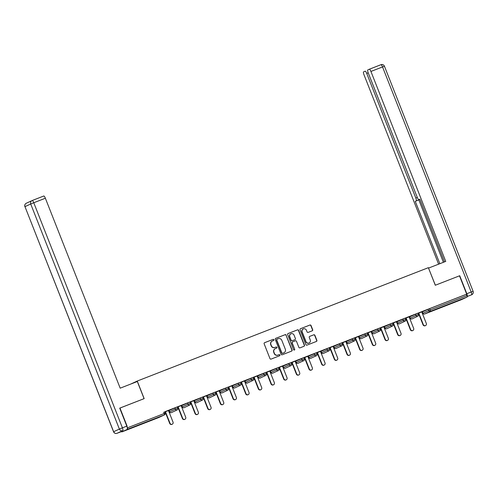 <?xml version="1.0" encoding="UTF-8"?>
<svg xmlns="http://www.w3.org/2000/svg" width="498" height="498" viewBox="0 0 498 498"><rect width="100%" height="100%" fill="white"/><g stroke="black" fill="none" stroke-linecap="round" stroke-linejoin="round"><path stroke-width="0.75" d="M273.875 339.729A0.616 0.598 65.1 0 0 273.091 339.375L264.625 342.674A0.884 0.853 65.1 0 0 264.152 343.801L269.972 358.585A0.884 0.853 65.1 0 0 271.093 359.095L279.559 355.802A0.616 0.598 65.1 0 0 279.888 355.006A0.616 0.598 65.1 0 0 279.104 354.651L278.009 355.074A2.826 2.739 65.1 0 1 274.423 353.443L273.944 352.211A2.826 2.739 65.1 0 1 275.456 348.588L276.552 348.164A0.616 0.598 65.1 0 0 276.882 347.367A0.616 0.598 65.1 0 0 276.097 347.013L275.002 347.436A2.826 2.739 65.1 0 1 271.416 345.805L270.931 344.572A2.826 2.739 65.1 0 1 272.45 340.949L273.545 340.526A0.616 0.598 65.1 0 0 273.875 339.729M273.452 340.557A0.616 0.598 65.1 0 0 272.885 339.468L264.488 342.742M279.471 355.833A0.616 0.598 65.1 0 0 278.905 354.744L278.009 355.074M276.465 348.195A0.616 0.598 65.1 0 0 275.898 347.106L275.002 347.436M453.242 302.523L445.131 305.828L453.242 302.523M138.892 424.943L130.781 428.249L138.892 424.943M312.209 330.821A0.884 0.853 65.1 0 0 312.682 329.688L311.045 325.543A0.884 0.853 65.1 0 0 309.924 325.032L300.524 328.692A0.884 0.853 65.1 0 0 300.051 329.825L305.872 344.604A0.884 0.853 65.1 0 0 306.992 345.114L316.398 341.454A0.884 0.853 65.1 0 0 316.871 340.321L314.898 335.316A0.884 0.853 65.1 0 0 313.777 334.805L309.75 336.368A0.884 0.853 65.1 0 0 309.277 337.501L310.254 339.985A2.359 2.285 65.1 0 1 309.121 342.96A2.359 2.285 65.1 0 1 305.996 341.647L302.161 331.911A2.359 2.285 65.1 0 1 303.301 328.941A2.359 2.285 65.1 0 1 306.426 330.255L307.061 331.873A0.884 0.853 65.1 0 0 308.181 332.384L312.209 330.821M119.725 408.155L144.159 398.624L137.236 381.051L428.367 267.675L435.289 285.248L459.486 275.824L466.701 294.15L164.57 411.852M119.962 408.043L127.183 426.369M286.263 335.191A0.884 0.853 65.1 0 0 285.142 334.681L275.736 338.341A0.884 0.853 65.1 0 0 275.263 339.474L281.09 354.259A0.884 0.853 65.1 0 0 282.21 354.769L291.61 351.109A0.884 0.853 65.1 0 0 292.089 349.976L286.057 335.285A0.884 0.853 65.1 0 0 284.937 334.774L275.606 338.41M288.13 333.517L297.536 329.857A0.884 0.853 65.1 0 1 298.657 330.367L304.477 345.151A0.884 0.853 65.1 0 1 304.004 346.278L299.983 347.847A0.884 0.853 65.1 0 1 298.862 347.336L296.497 341.342A0.884 0.853 65.1 0 0 295.376 340.831L292.706 341.871A0.884 0.853 65.1 0 0 292.233 343.004L294.692 349.241A0.616 0.598 65.1 0 1 294.399 350.019A0.616 0.598 65.1 0 1 293.577 349.677L287.657 334.65A0.884 0.853 65.1 0 1 288.13 333.517L288.037 333.56M137.236 381.051L130.762 384.051M32.183 200.52L43.774 196.007A2.695 0.672 68.7 0 1 43.78 196.007A2.695 0.672 68.7 0 1 45.368 198.235L33.758 202.754A2.695 0.672 -111.3 0 0 32.171 200.526A2.695 0.672 -111.3 0 0 32.165 200.532A2.695 2.615 65.1 0 0 32.015 200.594L26.276 203.259A2.695 2.615 -114.9 0 0 24.975 206.651L113.563 431.772L119.377 429.064L30.714 203.987L24.975 206.651L113.637 431.729A2.695 2.615 65.1 0 0 117.061 433.291A2.695 0.672 -111.3 0 0 117.061 433.291L122.801 430.627L117.061 433.291L121.444 431.585A2.695 0.672 68.7 0 1 121.437 431.592A1.351 0.336 -111.3 0 0 121.848 431.909L127.594 429.245A1.351 0.336 -111.3 0 0 127.407 427.85L164.184 413.527L163.655 412.188M127.189 427.303L127.407 427.85M158.619 417.592A1.351 0.336 -111.3 0 0 158.625 417.585L121.848 431.909A1.351 0.336 -111.3 0 0 121.854 431.909L158.632 417.585L164.371 414.921L127.594 429.245M466.701 294.15L466.396 294.293L466.925 295.631A1.351 0.336 68.7 0 1 467.118 297.026L461.372 299.69A1.351 0.336 68.7 0 1 461.366 299.69A1.351 0.336 68.7 0 1 461.366 299.696L424.595 314.014A1.351 0.336 68.7 0 1 424.589 314.014L461.366 299.69M422.335 311.947L421.862 312.134M418.544 313.423L418.071 313.609M409.667 316.877L409.194 317.064M405.876 318.353L405.403 318.539M397.006 321.814L396.526 321.994M393.215 323.289L392.741 323.47M384.338 326.744L383.865 326.931M380.547 328.219L380.074 328.406M371.67 331.674L371.197 331.861M367.885 333.15L367.412 333.336M359.008 336.611L358.535 336.791M355.217 338.086L354.744 338.267M346.34 341.541L345.867 341.728M342.556 343.016L342.082 343.203M333.679 346.471L333.206 346.658M329.888 347.946L329.415 348.133M321.011 351.407L320.538 351.588M317.22 352.883L316.747 353.063M308.349 356.338L307.876 356.518M304.558 357.813L304.085 357.994M295.681 361.268L295.208 361.455M291.89 362.743L291.417 362.93M283.02 366.198L282.547 366.385M279.229 367.673L278.756 367.86M270.352 371.135L269.879 371.315M266.561 372.61L266.088 372.79M257.684 376.065L257.211 376.251M253.899 377.54L253.426 377.727M245.022 380.995L244.549 381.182M241.231 382.47L240.758 382.657M232.354 385.931L231.881 386.112M228.57 387.407L228.096 387.587M219.693 390.862L219.22 391.048M215.902 392.337L215.429 392.524M207.025 395.792L206.552 395.978M203.24 397.267L202.767 397.454M194.363 400.728L193.89 400.909M190.572 402.203L190.099 402.384M181.695 405.658L181.222 405.839M177.904 407.134L177.431 407.314M169.034 410.589L168.561 410.775M165.243 412.064L164.77 412.251M168.473 410.557L170.509 409.742M170.515 409.761L164.676 412.014M164.682 412.033L165.155 411.852M467.118 297.026L430.34 311.35L424.595 314.014A1.351 1.307 -114.9 0 1 422.883 313.23L422.316 311.916L429.618 308.617L430.148 309.955L466.925 295.631M466.396 294.293L429.618 308.617M409.655 316.846L410.184 318.185A1.351 1.351 0 0 0 411.927 318.944A1.351 1.307 -114.9 0 1 410.221 318.166L409.655 316.846L417.872 313.211M396.987 321.776L397.516 323.115A1.351 1.351 0 0 0 399.259 323.881A1.351 1.307 -114.9 0 1 397.553 323.096L396.987 321.776L405.204 318.147M384.325 326.707L384.854 328.051A1.351 1.351 0 0 0 386.597 328.811A1.351 1.307 -114.9 0 1 384.892 328.026L384.325 326.707L392.536 323.078M371.657 331.643L372.187 332.981A1.351 1.351 0 0 0 373.93 333.741A1.351 1.307 -114.9 0 1 372.224 332.963L371.657 331.643L379.874 328.008M358.996 336.573L359.519 337.912A1.351 1.351 0 0 0 361.268 338.677A1.351 1.307 -114.9 0 1 359.556 337.893L358.996 336.573L367.207 332.944M346.371 341.497L354.545 337.874M333.666 346.44L334.189 347.778A1.351 1.351 0 0 0 335.938 348.538A1.351 1.307 -114.9 0 1 334.226 347.76L333.704 346.415L341.877 342.805M321.042 351.358L329.215 347.735M308.903 357.632L308.86 357.639A1.351 1.351 0 0 0 310.603 358.404A1.351 1.307 -114.9 0 1 308.897 357.62L308.33 356.3L316.547 352.671M295.712 361.224L303.886 357.601M283.001 366.167L283.53 367.505A1.351 1.351 0 0 0 285.354 368.234A1.351 1.307 65.1 0 1 285.279 368.265A1.351 1.307 -114.9 0 1 283.567 367.487L283.001 366.167L291.218 362.532M270.906 372.429L270.868 372.436A1.351 1.351 0 0 0 272.611 373.201A1.351 1.307 -114.9 0 1 270.906 372.417L270.339 371.097L278.556 367.468M257.671 376.027L258.201 377.372A1.351 1.351 0 0 0 259.944 378.131A1.351 1.307 -114.9 0 1 258.238 377.347L257.671 376.027L265.888 372.398M245.01 380.964L245.533 382.302A1.351 1.351 0 0 0 247.282 383.062A1.351 1.307 -114.9 0 1 245.57 382.283L245.01 380.964L253.221 377.328M232.342 385.894L232.871 387.232A1.351 1.351 0 0 0 234.614 387.998A1.351 1.307 -114.9 0 1 232.908 387.214L232.342 385.894L240.559 382.265M219.68 390.824L220.203 392.163A1.351 1.351 0 0 0 221.952 392.928A1.351 1.307 -114.9 0 1 220.241 392.144L219.68 390.824L227.891 387.195M207.056 395.748L215.229 392.125M194.351 400.691L194.874 402.029A1.351 1.351 0 0 0 196.623 402.795A1.351 1.307 -114.9 0 1 194.911 402.01L194.351 400.691L202.561 397.055M181.726 405.615L189.9 401.992M169.059 410.545L177.232 406.922M181.141 405.627L177.344 407.084M177.35 407.103L177.823 406.916M193.803 400.697L190.006 402.147M190.012 402.172L190.485 401.986L195.054 413.577L195.359 413.433A1.662 1.612 65.1 0 0 197.557 414.355A1.662 1.612 65.1 0 0 198.36 412.263L193.797 400.672M206.471 395.761L202.674 397.217M202.68 397.236L203.153 397.055M219.132 390.83L215.335 392.287M215.341 392.306L215.815 392.119L220.384 403.71L220.689 403.567A1.662 1.612 65.1 0 0 222.886 404.494A1.662 1.612 65.1 0 0 223.689 402.396L219.126 390.812M235.554 399.564L235.249 399.701A1.662 1.612 -114.9 0 1 233.045 398.78L233.35 398.637A1.662 1.612 65.1 0 0 235.554 399.564A1.662 1.612 65.1 0 0 236.357 397.466L231.788 385.882L234.147 384.96L228.003 387.357M228.009 387.376L228.482 387.189M244.462 380.964L240.665 382.42M240.677 382.439L241.15 382.259M260.884 389.697L260.579 389.841A1.662 1.612 -114.9 0 1 258.375 388.913L258.68 388.77A1.662 1.612 65.1 0 0 260.884 389.697A1.662 1.612 65.1 0 0 261.687 387.606L257.124 376.015L259.477 375.1L253.333 377.49M253.339 377.509L253.812 377.328M269.791 371.103L266.48 372.392M286.213 379.831L285.908 379.974A1.662 1.612 -114.9 0 1 283.711 379.053L284.009 378.91A1.662 1.612 65.1 0 0 286.213 379.831A1.662 1.612 65.1 0 0 287.016 377.739L282.453 366.148L284.806 365.233L278.662 367.624M278.668 367.649L279.141 367.462M295.121 361.237L291.809 362.532M307.789 356.307L303.992 357.763M303.998 357.782L304.471 357.595M320.457 351.376L316.66 352.827M316.666 352.852L317.139 352.665M333.118 346.44L329.321 347.897M329.327 347.915L329.8 347.735L334.37 359.319L334.675 359.183A1.662 1.612 65.1 0 0 336.872 360.104A1.662 1.612 65.1 0 0 337.675 358.012L333.112 346.421M345.786 341.51L341.989 342.966M341.995 342.985L342.468 342.798M358.448 336.58L354.651 338.036M354.663 338.055L355.136 337.868L359.699 349.459L360.004 349.316A1.662 1.612 65.1 0 0 362.208 350.243A1.662 1.612 65.1 0 0 363.005 348.146L358.442 336.561M374.87 345.307L374.564 345.45A1.662 1.612 -114.9 0 1 372.361 344.523L372.666 344.386A1.662 1.612 65.1 0 0 374.87 345.307A1.662 1.612 65.1 0 0 375.673 343.215L371.11 331.624L373.463 330.709L367.319 333.1M367.325 333.118L367.798 332.938M383.777 326.713L379.98 328.17M379.993 328.188L380.466 328.008M400.199 335.447L399.894 335.584A1.662 1.612 -114.9 0 1 397.69 334.662L397.995 334.519A1.662 1.612 65.1 0 0 400.199 335.447A1.662 1.612 65.1 0 0 401.002 333.349L396.439 321.764L398.792 320.843L392.648 323.239M392.654 323.258L393.127 323.071M409.107 316.846L405.795 318.141M425.529 325.58L425.224 325.723A1.662 1.612 -114.9 0 1 423.026 324.796L423.325 324.659A1.662 1.612 65.1 0 0 425.529 325.58A1.662 1.612 65.1 0 0 426.332 323.488L421.769 311.897L424.122 310.982L417.978 313.373M417.984 313.391L418.457 313.211M272.294 341.018L272.089 341.111A2.826 2.739 65.1 0 0 270.731 344.666L270.931 344.572M274.803 347.536A2.826 2.739 65.1 0 1 271.217 345.898L270.731 344.666M275.301 348.656L275.101 348.749A2.826 2.739 65.1 0 0 273.738 352.304L273.944 352.211M277.809 355.174A2.826 2.739 65.1 0 1 274.224 353.536L273.738 352.304M291.548 351.134A0.884 0.853 65.1 0 0 291.884 350.069L286.057 335.285M277.069 339.15A0.616 0.598 65.1 0 0 276.739 339.941L281.849 352.92A0.616 0.598 65.1 0 0 282.634 353.275L283.792 352.827A2.826 2.739 65.1 0 0 285.304 349.204L281.812 340.333A2.826 2.739 65.1 0 0 278.226 338.702L277.069 339.15M277 339.182L276.863 339.244A0.616 0.598 65.1 0 0 276.533 340.034L276.739 339.941M283.941 352.765L283.742 352.858A2.826 2.739 65.1 0 1 283.586 352.92L282.428 353.368A0.616 0.598 65.1 0 1 281.644 353.014L276.533 340.034M287.993 333.585L297.536 329.857M303.936 346.309A0.884 0.853 65.1 0 0 304.278 345.245L298.451 330.46A0.884 0.853 65.1 0 0 297.331 329.95M292.612 341.914L292.507 341.964A0.884 0.853 65.1 0 0 292.033 343.097L294.692 349.241M294.287 350.057A0.616 0.598 65.1 0 0 294.492 349.341M294.05 335.123A2.359 2.285 65.1 0 0 290.919 333.809A2.359 2.285 65.1 0 0 289.786 336.779L291.137 340.209A0.884 0.853 65.1 0 0 292.258 340.719L294.928 339.68A0.884 0.853 65.1 0 0 295.401 338.547L294.05 335.123M290.919 333.809L290.72 333.903A2.359 2.285 65.1 0 0 289.581 336.872L289.786 336.779M294.816 339.729A0.884 0.853 65.1 0 1 294.723 339.773L292.052 340.813A0.884 0.853 65.1 0 1 290.932 340.302L289.581 336.872M303.301 328.941L303.095 329.035A2.359 2.285 65.1 0 0 301.956 332.01L302.161 331.911M309.121 342.96L308.916 343.054A2.359 2.285 65.1 0 1 305.791 341.74L301.956 332.01M316.33 341.479A0.884 0.853 65.1 0 0 316.666 340.42L314.692 335.409A0.884 0.853 65.1 0 0 313.572 334.899L309.613 336.436M312.14 330.846A0.884 0.853 65.1 0 0 312.476 329.782L310.845 325.636A0.884 0.853 65.1 0 0 309.725 325.126L300.387 328.761M169.725 423.437L170.023 423.3A1.662 1.612 65.1 0 0 172.227 424.221L171.922 424.364A1.662 1.612 -114.9 0 1 169.725 423.437L165.149 411.827M172.227 424.221A1.662 1.612 65.1 0 0 173.03 422.13L168.467 410.539M170.023 423.3L165.461 411.709M182.386 418.507L182.691 418.364A1.662 1.612 65.1 0 0 184.895 419.291L184.59 419.428A1.662 1.612 -114.9 0 1 182.386 418.507L177.817 406.897M184.895 419.291A1.662 1.612 65.1 0 0 185.698 417.193L181.129 405.609M182.691 418.364L178.128 406.779M197.557 414.355L197.252 414.498A1.662 1.612 -114.9 0 1 195.054 413.577M195.359 413.433L190.79 401.842M207.716 408.64L208.021 408.503A1.662 1.612 65.1 0 0 210.224 409.424L209.919 409.568A1.662 1.612 -114.9 0 1 207.716 408.64L203.147 397.037M210.224 409.424A1.662 1.612 65.1 0 0 211.028 407.333L206.458 395.742M208.021 408.503L203.458 396.912M222.886 404.494L222.587 404.637A1.662 1.612 -114.9 0 1 220.384 403.71M220.689 403.567L216.12 391.982M233.045 398.78L228.476 387.17M233.35 398.637L228.787 387.046M43.78 196.007L32.171 200.526A2.695 2.695 0 0 0 32.015 200.594A2.695 2.615 65.1 0 0 30.714 203.987L33.758 202.754L122.421 427.838L126.803 426.126L119.719 408.136L144.078 398.655L137.317 381.499L120.186 388.172L45.368 198.235M126.803 426.126A2.695 0.672 68.7 0 1 127.183 428.921M466.813 293.72L471.195 292.015A2.695 0.672 68.7 0 1 471.581 294.804A2.695 2.615 -114.9 0 0 471.724 294.741L467.18 296.522A2.695 0.672 -111.3 0 0 466.813 293.72L459.729 275.73L435.37 285.217L428.535 268.098M428.616 268.061L445.747 261.394L370.929 71.457A2.695 0.672 -111.3 0 0 369.342 69.222A2.695 0.672 -111.3 0 0 369.329 69.228L367.785 69.944A2.695 0.672 -111.3 0 0 368.171 72.739L417.28 197.407A2.695 0.672 -111.3 0 0 418.868 199.642A2.695 0.672 -111.3 0 0 418.874 199.636L419.826 199.194L444.521 261.873M368.203 72.833L366.727 73.405A2.695 0.672 -111.3 0 0 365.14 71.177L363.59 71.893A2.695 0.672 -111.3 0 0 363.97 74.688L438.607 264.17M419.895 199.362A2.695 0.672 68.7 0 1 419.789 199.48L415.264 201.31L439.834 263.691M416.216 200.868A2.695 0.672 -111.3 0 0 415.836 198.079L417.318 197.501M366.727 73.405L415.836 198.079M419.789 199.48L418.837 199.922L443.407 262.303M418.837 199.922L415.264 201.31M245.713 393.843L246.018 393.706A1.662 1.612 65.1 0 0 248.222 394.628L247.917 394.771A1.662 1.612 -114.9 0 1 245.713 393.843L241.138 382.24M248.222 394.628A1.662 1.612 65.1 0 0 249.019 392.536L244.456 380.945M246.018 393.706L241.449 382.115M258.375 388.913L253.806 377.303M258.68 388.77L254.117 377.185M271.043 383.983L271.348 383.84A1.662 1.612 65.1 0 0 273.551 384.767L273.246 384.904A1.662 1.612 -114.9 0 1 271.043 383.983L266.467 372.373M273.551 384.767A1.662 1.612 65.1 0 0 274.348 382.669L269.785 371.085M271.348 383.84L266.785 372.255M283.711 379.053L279.135 367.443M284.009 378.91L279.446 367.319M296.372 374.116L296.677 373.979A1.662 1.612 65.1 0 0 298.881 374.901L298.576 375.044A1.662 1.612 -114.9 0 1 296.372 374.116L291.803 362.507M298.881 374.901A1.662 1.612 65.1 0 0 299.684 372.809L295.115 361.218M296.677 373.979L292.114 362.388M309.04 369.186L309.345 369.043A1.662 1.612 65.1 0 0 311.543 369.97L311.238 370.107A1.662 1.612 -114.9 0 1 309.04 369.186L304.465 357.576M311.543 369.97A1.662 1.612 65.1 0 0 312.346 367.873L307.783 356.288M309.345 369.043L304.776 357.458M321.702 364.256L322.007 364.113A1.662 1.612 65.1 0 0 324.21 365.034L323.905 365.177A1.662 1.612 -114.9 0 1 321.702 364.256L317.133 352.646M324.21 365.034A1.662 1.612 65.1 0 0 325.013 362.942L320.444 351.351M322.007 364.113L317.444 352.522M336.872 360.104L336.573 360.247A1.662 1.612 -114.9 0 1 334.37 359.319M334.675 359.183L330.106 347.592M347.031 354.389L347.336 354.246A1.662 1.612 65.1 0 0 349.54 355.174L349.235 355.317A1.662 1.612 -114.9 0 1 347.031 354.389L342.462 342.78M349.54 355.174A1.662 1.612 65.1 0 0 350.343 353.076L345.774 341.491M347.336 354.246L342.773 342.661M362.208 350.243L361.903 350.38A1.662 1.612 -114.9 0 1 359.699 349.459M360.004 349.316L355.435 337.725M372.361 344.523L367.792 332.919M372.666 344.386L368.103 332.795M385.029 339.592L385.334 339.449A1.662 1.612 65.1 0 0 387.537 340.377L387.232 340.52A1.662 1.612 -114.9 0 1 385.029 339.592L380.453 327.983M387.537 340.377A1.662 1.612 65.1 0 0 388.334 338.285L383.771 326.694M385.334 339.449L380.771 327.865M397.69 334.662L393.121 323.053M397.995 334.519L393.432 322.934M410.358 329.732L410.663 329.589A1.662 1.612 65.1 0 0 412.867 330.51L412.562 330.653A1.662 1.612 -114.9 0 1 410.358 329.732L405.783 318.122M412.867 330.51A1.662 1.612 65.1 0 0 413.664 328.419L409.101 316.828M410.663 329.589L406.1 317.998M423.026 324.796L418.451 313.186M423.325 324.659L418.762 313.068M164.446 414.89A1.351 1.351 0 0 0 165.131 413.172L164.184 413.527A1.351 0.336 -111.3 0 1 164.371 414.921A1.351 1.307 65.1 0 0 164.446 414.89L158.7 417.554A1.351 1.351 0 0 1 158.625 417.585A1.351 0.336 -111.3 0 0 158.632 417.585A1.351 1.307 65.1 0 0 158.775 417.517M422.316 311.916L422.846 313.254L430.148 309.955A1.351 0.336 68.7 0 1 430.34 311.35A1.351 1.307 -114.9 0 1 428.629 310.565L428.099 309.227M169.052 410.533L169.581 411.871L175.327 409.207L174.798 407.868M164.608 411.834L165.093 413.191M177.269 406.903L177.798 408.242L175.327 409.207A1.351 1.307 -114.9 0 0 177.039 409.991A1.351 1.307 65.1 0 0 177.107 409.96A1.351 1.351 0 0 0 177.798 408.242L177.761 408.26M177.107 409.96L171.368 412.624A1.351 1.351 0 0 1 171.287 412.655A1.351 1.307 -114.9 0 1 169.581 411.871L169.544 411.896A1.351 1.351 0 0 0 171.287 412.655A1.351 1.307 65.1 0 0 171.436 412.587M169.588 411.883L169.015 410.557M181.72 405.602L182.249 406.941L187.989 404.276L187.46 402.938M194.874 402.029L200.657 399.346L200.128 398.008M207.05 395.736L207.579 397.08L213.318 394.416L212.795 393.071M220.241 392.144L225.986 389.48L225.457 388.141M232.908 387.214L238.648 384.549L238.125 383.211M245.57 382.283L251.316 379.619L250.787 378.281M258.238 377.347L263.977 374.683L263.454 373.344M270.339 371.097L270.868 372.436L276.645 369.753L276.116 368.414M283.567 367.487L289.313 364.822L288.784 363.484M295.706 361.212L296.235 362.55L301.975 359.886L301.446 358.548M308.33 356.3L308.86 357.639L314.643 354.956L314.114 353.617M321.036 351.351L321.565 352.69L327.304 350.026L326.775 348.687M334.189 347.778L339.972 345.095L339.443 343.751M346.365 341.485L346.894 342.823L352.634 340.159L352.111 338.821M359.519 337.912L365.302 335.229L364.773 333.89M372.187 332.981L377.963 330.299L377.44 328.96M384.854 328.051L390.631 325.362L390.102 324.024M397.516 323.115L403.293 320.432L402.77 319.094M410.184 318.185L415.961 315.502L415.432 314.163M189.937 401.967L190.46 403.312L187.989 404.276A1.351 1.307 -114.9 0 0 189.701 405.061A1.351 1.307 65.1 0 0 189.775 405.03A1.351 1.351 0 0 0 190.46 403.312L190.423 403.33M189.775 405.03L184.036 407.694A1.351 1.351 0 0 1 183.955 407.725A1.351 1.307 -114.9 0 1 182.249 406.941L182.212 406.959A1.351 1.351 0 0 0 183.955 407.725A1.351 1.307 65.1 0 0 184.104 407.657M182.249 406.953L181.683 405.621M202.599 397.037L203.128 398.375L200.657 399.346A1.351 1.307 -114.9 0 0 202.369 400.124A1.351 1.307 65.1 0 0 202.443 400.093A1.351 1.351 0 0 0 203.128 398.375L203.091 398.394M202.443 400.093L196.698 402.758A1.351 1.351 0 0 1 196.623 402.795A1.351 1.307 65.1 0 0 196.772 402.72M215.267 392.107L215.796 393.445L213.318 394.416A1.351 1.307 -114.9 0 0 215.03 395.194A1.351 1.307 65.1 0 0 215.105 395.163A1.351 1.351 0 0 0 215.796 393.445L215.752 393.464M207.012 395.761L207.542 397.099A1.351 1.351 0 0 0 209.285 397.858A1.351 1.307 -114.9 0 1 207.579 397.08L207.579 397.08M215.105 395.163L209.365 397.827A1.351 1.351 0 0 1 209.285 397.858A1.351 1.307 65.1 0 0 209.434 397.79M227.928 387.176L228.458 388.515L225.986 389.48A1.351 1.307 -114.9 0 0 227.698 390.264A1.351 1.307 65.1 0 0 227.773 390.233A1.351 1.351 0 0 0 228.458 388.515L228.42 388.533M227.773 390.233L222.027 392.897A1.351 1.351 0 0 1 221.952 392.928A1.351 1.307 65.1 0 0 222.102 392.86M240.596 382.24L241.125 383.578L238.648 384.549A1.351 1.307 -114.9 0 0 240.36 385.328A1.351 1.307 65.1 0 0 240.434 385.296A1.351 1.351 0 0 0 241.125 383.578L241.088 383.603M240.434 385.296L234.695 387.961A1.351 1.351 0 0 1 234.614 387.998A1.351 1.307 65.1 0 0 234.763 387.93M253.258 377.31L253.787 378.648L251.316 379.619A1.351 1.307 -114.9 0 0 253.028 380.397A1.351 1.307 65.1 0 0 253.102 380.366A1.351 1.351 0 0 0 253.787 378.648L253.75 378.667M253.102 380.366L247.357 383.03A1.351 1.351 0 0 1 247.282 383.062A1.351 1.307 65.1 0 0 247.431 382.993M265.926 372.38L266.455 373.718L263.977 374.683A1.351 1.307 -114.9 0 0 265.689 375.467A1.351 1.307 65.1 0 0 265.764 375.436A1.351 1.351 0 0 0 266.455 373.718L266.418 373.737M265.764 375.436L260.024 378.1A1.351 1.351 0 0 1 259.944 378.131A1.351 1.307 65.1 0 0 260.093 378.063M278.594 367.443L279.117 368.781L276.645 369.753A1.351 1.307 -114.9 0 0 278.357 370.531A1.351 1.307 65.1 0 0 278.432 370.5A1.351 1.351 0 0 0 279.117 368.781L279.079 368.806M278.432 370.5L272.686 373.164A1.351 1.351 0 0 1 272.611 373.201A1.351 1.307 65.1 0 0 272.761 373.133M291.255 362.513L291.784 363.851L289.313 364.822A1.351 1.307 -114.9 0 0 291.025 365.6A1.351 1.307 65.1 0 0 291.093 365.569A1.351 1.351 0 0 0 291.784 363.851L291.747 363.87M291.093 365.569L285.354 368.234A1.351 1.307 65.1 0 0 285.422 368.196M303.923 357.583L304.446 358.921L301.975 359.886A1.351 1.307 -114.9 0 0 303.687 360.67A1.351 1.307 65.1 0 0 303.761 360.639A1.351 1.351 0 0 0 304.446 358.921L304.409 358.94M303.761 360.639L298.022 363.303A1.351 1.307 65.1 0 1 297.947 363.335A1.351 1.307 -114.9 0 1 296.235 362.55L296.198 362.575A1.351 1.351 0 0 0 298.022 363.303A1.351 1.307 65.1 0 0 298.09 363.266M296.235 362.563L295.669 361.237M316.585 352.646L317.114 353.991L314.643 354.956A1.351 1.307 -114.9 0 0 316.355 355.74A1.351 1.307 65.1 0 0 316.423 355.709A1.351 1.351 0 0 0 317.114 353.991L317.077 354.01M316.423 355.709L310.684 358.373A1.351 1.351 0 0 1 310.603 358.404A1.351 1.307 65.1 0 0 310.758 358.336M329.253 347.716L329.776 349.054L327.304 350.026A1.351 1.307 -114.9 0 0 329.016 350.804A1.351 1.307 65.1 0 0 329.091 350.773A1.351 1.351 0 0 0 329.776 349.054L329.738 349.073M329.091 350.773L323.351 353.437A1.351 1.307 65.1 0 1 323.277 353.468A1.351 1.307 -114.9 0 1 321.565 352.69L321.527 352.709A1.351 1.351 0 0 0 323.351 353.437A1.351 1.307 65.1 0 0 323.42 353.399M341.914 342.786L342.443 344.124L339.972 345.095A1.351 1.307 -114.9 0 0 341.684 345.873A1.351 1.307 65.1 0 0 341.759 345.842A1.351 1.351 0 0 0 342.443 344.124L342.406 344.143M341.759 345.842L336.013 348.507A1.351 1.351 0 0 1 335.938 348.538A1.351 1.307 65.1 0 0 336.088 348.469M354.582 337.856L355.111 339.194L352.634 340.159A1.351 1.307 -114.9 0 0 354.346 340.943A1.351 1.307 65.1 0 0 354.42 340.912A1.351 1.351 0 0 0 355.111 339.194L355.074 339.213M354.42 340.912L348.681 343.576A1.351 1.351 0 0 1 348.6 343.608A1.351 1.307 -114.9 0 1 346.894 342.823L346.857 342.842A1.351 1.351 0 0 0 348.6 343.608A1.351 1.307 65.1 0 0 348.749 343.539M367.244 332.919L367.773 334.258L365.302 335.229A1.351 1.307 -114.9 0 0 367.014 336.007A1.351 1.307 65.1 0 0 367.088 335.976A1.351 1.351 0 0 0 367.773 334.258L367.736 334.283M367.088 335.976L361.343 338.64A1.351 1.351 0 0 1 361.268 338.677A1.351 1.307 65.1 0 0 361.417 338.609M379.912 327.989L380.441 329.327L377.963 330.299A1.351 1.307 -114.9 0 0 379.675 331.077A1.351 1.307 65.1 0 0 379.75 331.046A1.351 1.351 0 0 0 380.441 329.327L380.404 329.346M379.75 331.046L374.01 333.71A1.351 1.351 0 0 1 373.93 333.741A1.351 1.307 65.1 0 0 374.079 333.672M392.573 323.059L393.103 324.397L390.631 325.362A1.351 1.307 -114.9 0 0 392.343 326.146A1.351 1.307 65.1 0 0 392.418 326.115A1.351 1.351 0 0 0 393.103 324.397L393.065 324.416M392.418 326.115L386.672 328.78A1.351 1.351 0 0 1 386.597 328.811A1.351 1.307 65.1 0 0 386.747 328.742M405.241 318.122L405.77 319.461L403.293 320.432A1.351 1.307 -114.9 0 0 405.011 321.21A1.351 1.307 65.1 0 0 405.079 321.179A1.351 1.351 0 0 0 405.77 319.461L405.733 319.486M405.079 321.179L399.34 323.843A1.351 1.351 0 0 1 399.259 323.881A1.351 1.307 65.1 0 0 399.408 323.812M417.909 313.192L418.432 314.531L415.961 315.502A1.351 1.307 -114.9 0 0 417.673 316.28A1.351 1.307 65.1 0 0 417.747 316.249A1.351 1.351 0 0 0 418.432 314.531L418.395 314.549M417.747 316.249L412.002 318.913A1.351 1.351 0 0 1 411.927 318.944A1.351 1.307 65.1 0 0 412.076 318.876M122.421 427.838L119.377 429.064A2.695 2.615 -114.9 0 0 122.801 430.627A2.695 0.672 -111.3 0 0 122.421 427.838M369.348 69.222L380.939 64.709A2.695 0.672 68.7 0 1 380.951 64.703A2.695 0.672 68.7 0 1 382.539 66.937L370.929 71.457M384.437 66.228L473.1 291.305L471.195 292.015L382.539 66.937L384.437 66.228A2.695 2.695 0 0 0 380.951 64.703L369.342 69.222M320.998 351.37L321.527 352.709M346.328 341.504L346.857 342.842M422.846 313.254A1.351 1.351 0 0 0 424.589 314.014M26.276 203.259A2.695 2.695 0 0 0 24.9 206.695M113.563 431.772A2.695 2.695 0 0 0 117.049 433.297M471.724 294.741A2.695 2.695 0 0 0 473.1 291.305"/></g></svg>
